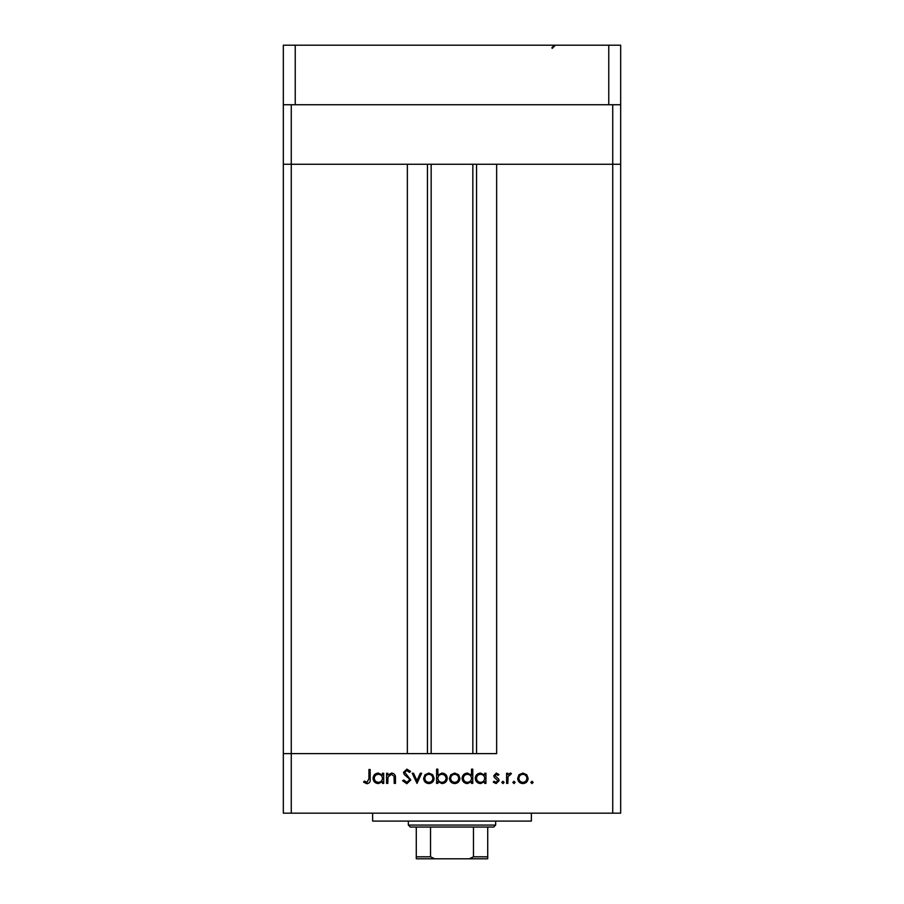 <?xml version="1.0" encoding="UTF-8"?>
<svg xmlns="http://www.w3.org/2000/svg" width="904" height="904" viewBox="0 0 904 904"><rect width="100%" height="100%" fill="white"/><g stroke="black" fill="none" stroke-linecap="round" stroke-linejoin="round"><path stroke-width="1.36" d="M612.731 104.728L612.731 164.268L620.675 164.268L620.675 813.159L612.731 813.159L612.731 164.268L496.646 164.268L496.646 753.631L291.269 753.631L407.354 753.631L407.354 164.268L283.325 164.268L620.675 164.268L620.675 104.728L283.325 104.728L283.325 45.2L620.675 45.2L620.675 104.728M612.731 813.159L291.269 813.159L291.269 104.728M291.269 813.159L283.325 813.159L283.325 753.631L291.269 753.631L283.325 753.631L283.325 104.728M531.371 813.159L531.371 821.092L372.629 821.092L372.629 813.159M387.816 783.395L386.562 783.395L386.562 773.248L387.816 773.248L387.816 775.078L391.669 773.067C394.472 773.519 395.737 775.225 395.466 778.208L395.466 783.395L394.223 783.395L394.076 776.31L391.455 774.31L388.008 776.999L387.816 783.395M410.789 779.994L406.823 783.745L402.596 780.717L403.772 780.005L406.823 782.322L409.535 779.971L409.037 778.604L404.257 774.502L403.489 772.389L406.902 769.146L410.608 771.496L409.478 772.355L406.766 770.57L404.732 772.332L410.789 779.994M417.015 783.395L412.213 773.248L413.557 773.248L416.925 780.638L420.303 773.248L421.648 773.248L417.015 783.395M423.603 778.344L425.004 774.739L428.869 773.067L432.722 774.739L434.112 778.344C433.818 781.564 432.067 783.305 428.869 783.576C425.66 783.305 423.908 781.564 423.603 778.344M449.435 778.344L450.825 774.739L454.689 773.067L458.543 774.739L459.933 778.344C459.639 781.564 457.899 783.305 454.689 783.576C451.48 783.305 449.729 781.564 449.435 778.344M484.691 775.123L484.691 773.248L485.934 773.248L485.934 783.395L484.691 783.395L484.691 781.632L480.544 783.576C477.323 783.271 475.549 781.508 475.255 778.287C475.583 775.09 477.368 773.349 480.589 773.067L484.691 775.123M531.97 783.576L530.817 782.412L531.97 781.259L533.134 782.412L531.97 783.576M517.642 778.344L519.032 774.739L522.896 773.067L526.749 774.739L528.139 778.344C527.846 781.564 526.105 783.305 522.896 783.576C519.687 783.305 517.935 781.564 517.642 778.344M513.992 783.576L512.828 782.412L513.992 781.259L515.144 782.412L513.992 783.576M507.845 783.395L506.602 783.395L506.602 773.248L507.845 773.248L507.845 774.739L510.319 773.067L511.404 773.417L510.715 774.491L508.071 776.502L507.845 783.395M502.94 783.576L501.788 782.412L502.94 781.259L504.104 782.412L502.94 783.576M493.776 775.722L496.341 773.067L498.94 774.513L498.093 775.383L496.341 774.31L495.019 775.677L498.646 779.067L499.121 780.638L496.138 783.576L493.245 782.197L494.07 781.259L496.081 782.322L497.867 780.694L494.239 777.293L493.776 775.722M471.515 775.203L471.515 769.146L472.758 769.146L472.758 783.395L471.515 783.395L471.515 781.632L467.368 783.576C464.136 783.271 462.373 781.508 462.08 778.287C462.407 775.09 464.181 773.349 467.402 773.067L471.515 775.203M437.852 781.519L437.852 783.395L436.609 783.395L436.609 769.146L437.852 769.146L437.852 775.09L441.999 773.067C445.22 773.361 446.983 775.112 447.288 778.333C446.96 781.542 445.186 783.293 441.954 783.576L437.852 781.519M382.471 775.123L382.471 773.248L383.714 773.248L383.714 783.395L382.471 783.395L382.471 781.632L378.324 783.576C375.092 783.271 373.329 781.508 373.036 778.287C373.363 775.09 375.137 773.349 378.358 773.067L382.471 775.123M367.013 782.322L368.934 778.739L368.934 769.507L370.177 769.507L370.177 778.886C370.561 781.666 369.487 783.282 366.945 783.745L363.589 782.152L364.323 781.079L367.013 782.322M526.896 778.355C526.67 775.903 525.337 774.558 522.896 774.31C520.444 774.558 519.111 775.903 518.885 778.355C519.111 780.796 520.444 782.118 522.896 782.322C525.337 782.118 526.67 780.796 526.896 778.355M484.691 778.344C484.465 775.847 483.109 774.502 480.6 774.31C478.137 774.513 476.77 775.847 476.498 778.299C476.77 780.751 478.137 782.096 480.589 782.322C483.086 782.141 484.454 780.807 484.691 778.344M471.515 778.344C471.289 775.847 469.922 774.502 467.424 774.31C464.95 774.513 463.582 775.847 463.323 778.299C463.594 780.751 464.95 782.096 467.413 782.322C469.91 782.141 471.278 780.807 471.515 778.344M458.69 778.355C458.464 775.903 457.13 774.558 454.689 774.31C452.237 774.558 450.904 775.903 450.678 778.355C450.904 780.796 452.237 782.118 454.689 782.322C457.13 782.118 458.464 780.796 458.69 778.355M437.852 778.299C438.078 780.785 439.446 782.129 441.943 782.322C444.418 782.118 445.785 780.796 446.045 778.333C445.785 775.881 444.418 774.547 441.966 774.31C439.468 774.502 438.09 775.835 437.852 778.299M432.869 778.355C432.643 775.903 431.31 774.558 428.858 774.31C426.417 774.558 425.083 775.903 424.857 778.355C425.083 780.796 426.417 782.118 428.858 782.322C431.31 782.118 432.643 780.796 432.869 778.355M382.471 778.344C382.245 775.847 380.878 774.502 378.38 774.31C375.906 774.513 374.538 775.847 374.279 778.299C374.55 780.751 375.906 782.096 378.369 782.322C380.866 782.141 382.234 780.807 382.471 778.344M431.163 164.268L431.163 753.631M608.765 104.728L608.765 45.2M295.235 104.728L295.235 45.2M479.979 858.8L424.021 858.8L479.979 858.8M495.652 825.069L493.674 827.047L410.326 827.047L408.348 825.069L495.652 825.069L495.652 821.092M408.348 825.069L408.348 821.092M487.719 827.047L487.719 858.178M487.719 858.8L416.281 858.8L416.281 856.811L416.281 858.8M469.3 858.8L473.47 856.811L487.719 856.811M473.47 827.047L473.47 856.811M430.53 827.047L430.53 856.811L434.7 858.8M416.281 827.047L416.281 856.811L430.53 856.811M476.544 164.268L476.544 753.631M427.456 164.268L427.456 753.631M472.837 164.268L472.837 753.631M552.208 48.375C551.338 47.754 552.389 46.703 555.384 45.2L552.208 48.375M554.581 45.302L555.384 45.2"/></g></svg>

